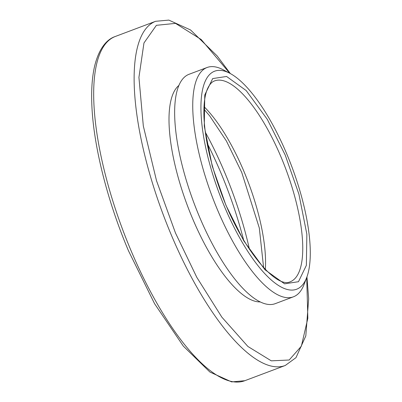 <?xml version="1.0" encoding="UTF-8"?>
<svg xmlns="http://www.w3.org/2000/svg" width="402" height="402" viewBox="0 0 402 402"><rect width="100%" height="100%" fill="white"/><g stroke="black" fill="none" stroke-linecap="round" stroke-linejoin="round"><path stroke-width="0.6" d="M229.763 73.259L201.196 39.512L175.508 23.376L156.388 25.321L143.961 42.979L138.926 77.37L143.313 125.952L156.529 180.749L175.488 233.014L196.789 277.32L221.849 317.163L247.913 346.484L271.3 360.84L289.174 360.011L301.364 346.172L307.837 318.283L306.711 277.496M260.33 301.912A116.364 38.647 -110.6 0 1 192.558 218.537A116.364 38.647 -110.6 0 1 178.8 85.51M306.756 277.37L304.083 284.41A122.515 40.687 -110.6 0 1 293.445 296.802L275.35 303.621A122.515 40.687 -110.6 0 1 199.432 216.723A122.515 40.687 -110.6 0 1 188.96 74.32L207.055 67.506A122.515 40.687 -110.6 0 1 223.226 69.797L229.879 73.32A116.485 38.687 -110.6 0 1 291.772 166.508A116.485 38.687 -110.6 0 1 306.756 277.37A116.485 38.687 -110.6 0 1 224.457 206.533A116.485 38.687 -110.6 0 1 229.879 73.32M293.445 296.802A122.515 40.687 -110.6 0 1 217.527 209.904A122.515 40.687 -110.6 0 1 207.055 67.506M243.622 240.069A164.539 54.647 69.4 0 0 207.055 143.006M205.316 132.183A158.509 52.642 -110.6 0 1 249.456 249.351M285.199 155.016L298.912 194.166L306.857 234.195L306.369 265.33L298.475 281.712L284.556 283.827L264.953 269.732L243.813 240.898L225.939 205.276L212.231 166.126L204.281 126.102L204.774 94.967L212.668 78.586L226.587 76.465L246.185 90.566L267.33 119.399L285.199 155.016M230.356 73.576L217.14 55.918L190.543 29.954L168.825 20.1L155.614 21.296A183.895 61.074 69.4 0 0 171.332 235.034A183.895 61.074 69.4 0 0 285.279 365.468L295.993 357.649L305.811 335.911L308.666 298.817L306.947 276.862M130.886 250.275A183.895 61.074 69.4 0 0 244.833 380.704L231.622 381.9L209.904 372.046L183.302 346.082L154.594 303.736L128.519 250.863C107.017 200.236 93.043 144.187 91.782 103.183C91.289 88.817 92.239 76.455 94.631 66.089C99.405 46.662 107.962 38.934 115.168 36.532A183.895 61.074 69.4 0 0 130.886 250.275M281.043 157.041A107.319 35.642 -110.6 0 1 290.214 281.782C275.37 289.149 239.708 245.451 220.482 190.905C210.412 163.182 204.899 138.373 203.94 116.49C203.568 103.847 204.859 94.395 207.819 88.128C209.789 84.139 212.03 81.737 214.542 80.923A107.319 35.642 -110.6 0 1 281.043 157.041M265.33 269.425A107.319 35.642 69.4 0 0 203.995 106.625M155.614 21.296L115.168 36.532M285.279 365.468L244.833 380.704M263.606 267.616L259.315 228.009L241.728 172.393L226.406 141.012L209.618 115.791L203.894 109.123"/></g></svg>
